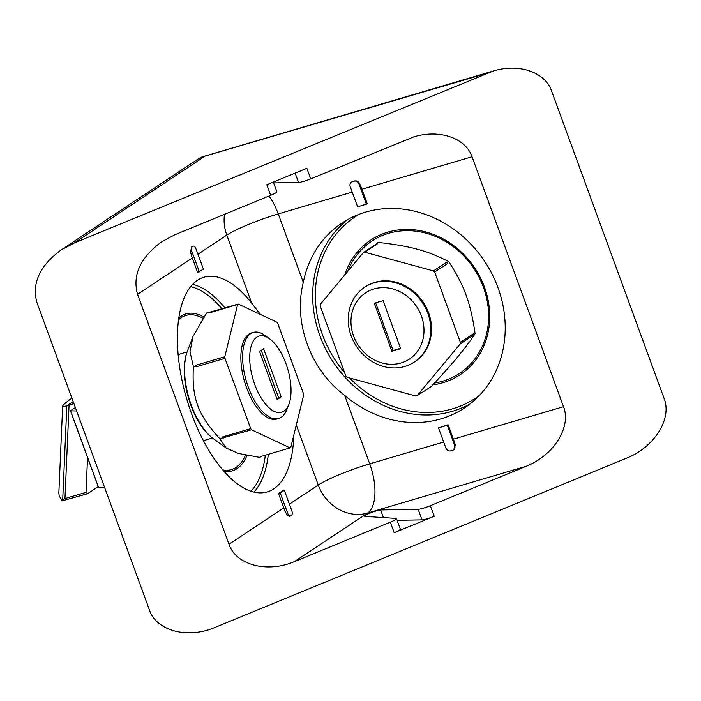 <?xml version="1.0" encoding="UTF-8"?>
<svg xmlns="http://www.w3.org/2000/svg" width="701" height="701" viewBox="0 0 701 701"><rect width="100%" height="100%" fill="white"/><g stroke="black" fill="none" stroke-linecap="round" stroke-linejoin="round"><path stroke-width="1.05" d="M364.765 252.202L377.743 243.58L377.383 242.993L378.26 242.415C410.698 246.104 427.268 250.616 448.71 261.596C464.307 285.535 470.52 302.508 475.12 333.746C463.773 350.351 453.407 362.811 431.062 386.715L417.235 395.601L460.18 343.963A76.944 67.831 -123.6 0 0 460.408 342.395L434.664 272.049A76.944 67.831 -123.6 0 0 433.446 270.91L364.765 252.202A76.944 67.831 -123.6 0 0 363.328 252.623L320.383 304.26A76.944 67.831 -123.6 0 0 320.155 305.829L345.9 376.174A76.944 67.831 -123.6 0 0 347.118 377.313L415.807 396.021A76.944 67.831 -123.6 0 0 417.235 395.601M377.743 243.58A76.944 67.831 -123.6 0 0 376.314 244.001L363.328 252.623M376.314 244.001L377.383 242.993M448.71 261.596L447.834 262.183L447.65 263.427A76.944 67.831 -123.6 0 0 446.432 262.288L433.446 270.91M446.432 262.288L447.834 262.183M447.65 263.427L434.664 272.049M475.12 333.746L473.166 335.341A76.944 67.831 -123.6 0 0 473.385 333.772L460.408 342.395M473.385 333.772L474.244 334.333M473.166 335.341L460.18 343.963M375.648 302.832L393.095 350.491L400.534 348.301M383.088 300.641L374.281 303.235L391.877 351.297L400.683 348.704L383.088 300.641M393.095 350.491L391.877 351.297M421.397 315.967A39.712 35.015 -123.6 0 0 358.798 298.924A39.712 35.015 -123.6 0 0 382.255 363.022A39.712 35.015 -123.6 0 0 421.397 315.967M351.192 335.928A44.873 39.563 -123.6 0 0 414.335 362.005A44.873 39.563 -123.6 0 0 427.829 313.321A44.873 39.563 -123.6 0 0 364.686 287.235A44.873 39.563 -123.6 0 0 351.192 335.928M414.335 362.005L415.106 361.497A44.873 39.563 -123.6 0 0 423.238 302.227A44.873 39.563 -123.6 0 0 365.458 286.727L364.686 287.235M261.78 456.255L261.385 456.658A77.355 35.243 -106.4 0 1 261.298 456.719L259.388 457.332L238.41 453.459L226.134 447.983L219.816 438.773C197.787 414.703 191.575 397.73 193.415 366.623L189.989 351.692L193.038 336.427L206.585 313.032L208.539 312.55A77.355 35.243 -106.4 0 1 208.626 312.488L208.477 312.471M62.301 500.803A122.605 65.684 2.5 0 1 62.696 500.076A5.161 2.76 2.5 0 1 64.965 498.56L86.021 492.347L87.537 493.732L62.301 500.803L59.199 495.993L58.849 492.961L62.652 406.177C62.634 406.834 64.028 406.668 66.84 405.677L73.912 403.601M71.914 398.124C65.824 402.497 62.739 405.178 62.652 406.177M87.546 457.481L86.021 492.347M67.48 405.397L73.184 401.612M98.219 486.634L87.537 493.732M261.298 456.719L261.929 456.211L261.298 456.719M219.816 438.773L251.528 429.792L290.109 447.895L261.929 456.211M221.744 438.064L222.515 436.968L250.704 428.653L224.96 358.316L196.779 366.632L195.439 366.159A77.355 35.243 -106.4 0 1 195.413 365.94L195.439 366.159M193.415 366.623L195.307 366.062M195.413 365.94L196.613 365.055L224.793 356.739L237.639 304.497L209.45 312.812L208.539 312.55M208.626 312.488L238.296 304.059L276.877 322.162A76.944 35.05 -106.4 0 1 277.701 323.292L303.445 393.638A76.944 35.05 -106.4 0 1 303.612 395.215L290.775 447.457A76.944 35.05 -106.4 0 1 290.109 447.895M276.851 398.755L278.551 397.625L261.245 350.342M277.132 399.535L281.189 396.845L263.602 348.774L259.545 351.473L277.132 399.535M278.551 397.625L281.189 396.845M256.829 337.146A39.712 18.095 -106.4 0 1 269.596 338.811A39.712 18.095 -106.4 0 1 288.908 404.267A39.712 18.095 -106.4 0 1 257.731 391.631A39.712 18.095 -106.4 0 1 256.829 337.146M288.908 404.267L286.911 409.472A44.873 20.443 -106.4 0 1 278.665 418.497A44.873 20.443 -106.4 0 1 247.295 384.227A44.873 20.443 -106.4 0 1 250.66 333.641A44.873 20.443 -106.4 0 1 253.271 332.414A44.873 20.443 -106.4 0 1 265.092 335.516L269.596 338.811M253.271 332.414L251.51 332.931A44.873 20.443 73.6 0 0 248.899 334.158A44.873 20.443 73.6 0 0 245.534 384.744A44.873 20.443 73.6 0 0 276.904 419.014L278.665 418.497M251.528 429.792A76.944 35.05 -106.4 0 1 250.704 428.653M237.639 304.497A76.944 35.05 -106.4 0 1 238.296 304.059M224.96 358.316A76.944 35.05 -106.4 0 1 224.793 356.739M448.123 424.736L438.502 427.873L445.889 448.062A4.127 3.636 -123.6 0 0 450.822 450.866L452.583 450.349A4.127 3.636 -123.6 0 0 453.459 449.946A4.127 3.636 -123.6 0 0 454.704 445.468L447.308 425.279L448.123 424.736L453.398 439.159A41.263 18.796 -106.4 0 1 455.326 445.047L453.617 449.832M453.398 439.159L563.499 406.676L472.036 156.744L361.935 189.226L367.21 203.641L366.404 204.184L359.017 183.995A4.127 3.636 -123.6 0 0 354.084 181.191L352.323 181.708A4.127 3.636 -123.6 0 0 351.446 182.12A4.127 3.636 -123.6 0 0 350.211 186.597L357.598 206.777L366.404 204.184M497.947 287.559A110.898 97.763 -123.6 0 0 341.922 223.102A110.898 97.763 -123.6 0 0 303.314 282.363C293.079 322.478 310.385 369.769 344.673 395.39A110.898 97.763 -123.6 0 0 464.605 407.877A110.898 97.763 -123.6 0 0 497.947 287.559M563.499 406.676C571.595 426.997 553.772 455.413 526.109 466.296L430.326 505.701L434.199 516.278L394.19 532.734A10.313 1.279 -20.1 0 0 400.367 529.185L396.494 518.609A10.313 1.279 -20.1 0 0 396.012 518.416L364.984 516.392A8.868 1.095 -20.1 0 1 364.573 516.225A8.868 1.095 -20.1 0 1 371.109 512.685A8.868 1.095 -20.1 0 1 380.617 509.96L418.155 509.312A10.313 1.279 -20.1 0 0 430.326 505.701M359.017 183.995L359.639 183.583C358.413 181.428 356.66 180.569 354.382 180.989L351.613 182.015M273.337 182.076L276.886 191.776A10.313 1.279 159.9 0 1 270.717 195.316L266.844 184.749L306.854 168.293L310.718 178.86L413.8 136.888C439.369 129.01 465.63 137.957 472.036 156.744M359.639 183.583A41.263 18.796 -106.4 0 1 361.935 189.226M394.19 532.734L390.326 522.157L294.543 561.562C267.186 573.304 235.948 565.067 229.008 544.274L137.545 294.341L192.319 257.977L197.594 272.391L203.413 269.184L196.026 248.995A4.127 1.884 73.6 0 0 193.231 246.112A4.127 1.884 73.6 0 0 192.994 246.226L192.179 246.77A4.127 1.884 73.6 0 0 191.969 251.685L199.356 271.874M278.499 493.495L283.782 507.91A41.263 36.373 56.4 0 0 286.288 513.561C287.612 515.708 288.865 516.567 290.039 516.12L290.442 516.041A4.127 1.884 73.6 0 0 290.678 515.927L291.493 515.384A4.127 1.884 73.6 0 0 291.712 510.468L284.317 490.279L282.556 490.796L278.499 493.495L280.26 492.969L287.647 513.158A4.127 1.884 73.6 0 0 290.442 516.041M260.457 314.46L251.747 303.244A111.923 50.989 73.6 0 0 203.938 277.21A111.923 50.989 73.6 0 0 191.592 413.783A111.923 50.989 73.6 0 0 267.283 491.909A111.923 50.989 73.6 0 0 293.824 435.049M192.319 257.977A41.263 36.373 56.4 0 1 190.602 252.088L191.539 246.954L192.819 246.279M137.545 294.341C132.252 274.994 140.384 257.425 161.922 241.626L174.935 234.721L270.717 195.316M75.349 407.509L70.468 410.812L76.611 410.979M98.631 487.484L104.712 487.756M551.538 90.858L664.11 398.475C672.206 418.786 654.383 447.203 626.72 458.095L215.041 627.439C187.684 639.189 156.446 630.953 149.506 610.159L36.934 302.552C31.641 283.204 39.773 265.635 61.311 249.828L74.324 242.932L493.302 71.003C518.871 63.125 545.133 72.08 551.538 90.858M390.326 522.157A10.313 1.279 -20.1 0 0 396.494 518.609M310.718 178.86A10.313 1.279 159.9 0 1 298.547 182.47L273.644 182.9M418.155 509.312L422.02 519.888A10.313 1.279 -20.1 0 0 434.199 516.278M422.02 519.888L397.116 520.317M284.317 490.279L280.26 492.969M486.003 73.579L201.099 157.269M74.324 242.932L204.149 156.726L199.443 158.119L61.311 249.828M447.308 425.279L438.502 427.873M226.134 447.983L213.209 438.546A53.057 24.167 -106.4 0 1 187.412 351.105L193.038 336.427M66.84 405.677L62.696 500.076M69.066 405.029L64.965 498.56M209.45 312.812A76.944 35.05 -106.4 0 1 210.107 312.374M196.779 366.632A76.944 35.05 -106.4 0 1 196.613 365.055M223.347 438.107A76.944 35.05 -106.4 0 1 222.515 436.968M352.217 192.092L278.262 213.91L303.314 282.363M344.673 395.39L369.725 463.843L443.68 442.024M294.543 561.562L367.569 513.071L526.109 466.296M296.295 424.981L318.263 485.013A41.263 36.373 56.4 0 0 367.569 513.071A41.263 18.796 73.6 0 0 369.725 463.843A41.263 5.109 -20.1 0 0 318.263 485.013L289.408 504.177M197.945 254.244L226.8 235.08A41.263 5.109 -20.1 0 1 278.262 213.91A41.263 18.796 73.6 0 0 268.982 196.035M229.008 544.274L283.782 507.91M224.504 214.331A41.263 36.373 56.4 0 0 226.8 235.08L251.747 303.244M295.121 173.112L298.547 182.47M380.617 509.96L383.412 517.592M70.591 410.856L98.683 487.633M222.787 469.924A80.378 36.618 73.6 0 0 245.481 455.159M202.904 318.263A80.378 36.618 73.6 0 0 178.501 319.831M223.926 471.247A81.833 37.276 73.6 0 0 246.962 455.448M203.754 317.01A81.833 37.276 73.6 0 0 178.746 318.096M250.923 491.217A109.864 50.051 73.6 0 0 265.337 455.203M222.033 308.861A109.864 50.051 73.6 0 0 190.576 286.674M253.928 492.084A111.923 50.989 73.6 0 0 268.334 454.318M225.039 307.967A111.923 50.989 73.6 0 0 192.635 284.317M470.134 403.881A110.898 97.763 56.4 0 1 333.185 362.023A110.898 97.763 56.4 0 1 347.757 219.562M479.519 395.338A108.83 95.941 56.4 0 1 349.606 377.997M344.524 372.424A108.83 95.941 56.4 0 1 359.271 214.226M344.761 274.95A80.799 71.23 56.4 0 1 412.959 229.674A80.799 71.23 56.4 0 1 484.426 287.06A80.799 71.23 56.4 0 1 432.815 384.849M347.678 271.445A79.344 69.942 56.4 0 1 415.325 231.137A79.344 69.942 56.4 0 1 483.418 287.27A79.344 69.942 56.4 0 1 434.506 383.035M287.647 513.158L286.288 513.561M191.969 251.685L190.602 252.088M192.994 246.226L192.354 246.419M192.179 246.77L191.539 246.954M454.704 445.468L455.326 445.047M421.117 249.775L420.565 250.143M213.209 438.546C191.732 423.439 177.572 375.447 187.412 351.105M187.106 351.937L178.098 354.592M212.499 438.011L203.439 440.684M70.468 410.812L98.569 487.598M193.231 246.112L192.582 246.305M201.888 156.98L493.302 71.003"/></g></svg>
